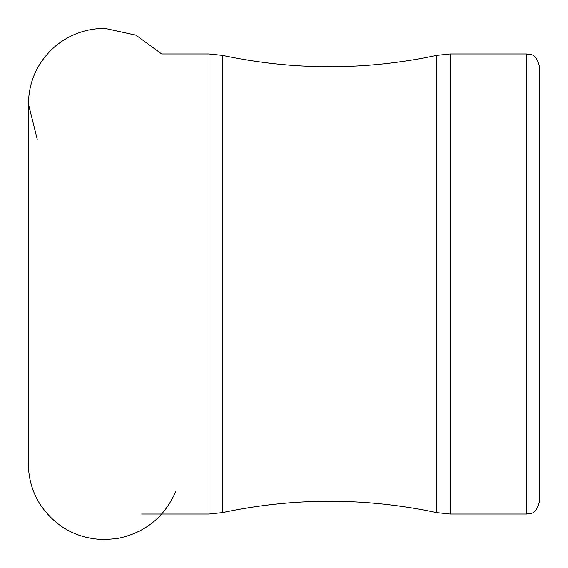 <?xml version="1.0" encoding="UTF-8"?>
<svg xmlns="http://www.w3.org/2000/svg" width="568" height="568" viewBox="0 0 568 568"><rect width="100%" height="100%" fill="white"/><g stroke="black" fill="none" stroke-linecap="round" stroke-linejoin="round"><path stroke-width="0.85" d="M526.813 514.033C530.306 512.812 535.574 516.085 539.593 501.253L539.593 66.747C535.574 51.915 530.306 55.188 526.813 53.967L450.133 53.967L450.133 514.033L526.813 514.033L526.813 53.967M28.407 463.9L28.407 103.866C28.883 80.656 37.886 61.429 55.394 46.178C69.793 34.392 86.293 28.471 104.895 28.4L135.986 35.18L161.695 53.967L209.01 53.967L209.01 514.033L222.407 512.613C293.848 497.476 365.295 497.476 436.742 512.613L436.742 55.387L450.133 53.967M222.407 512.613L222.407 55.387C293.848 70.524 365.295 70.524 436.742 55.387M28.407 464.134C28.492 478.774 32.454 492.279 40.285 504.647C55.849 527.345 77.383 538.996 104.895 539.6L117.171 538.535C144.826 532.997 164.358 517.327 175.768 491.519M28.407 103.866L37.232 139.188M436.742 512.613L450.133 514.033M209.01 514.033L141.588 514.033M209.01 53.967L222.407 55.387"/></g></svg>
